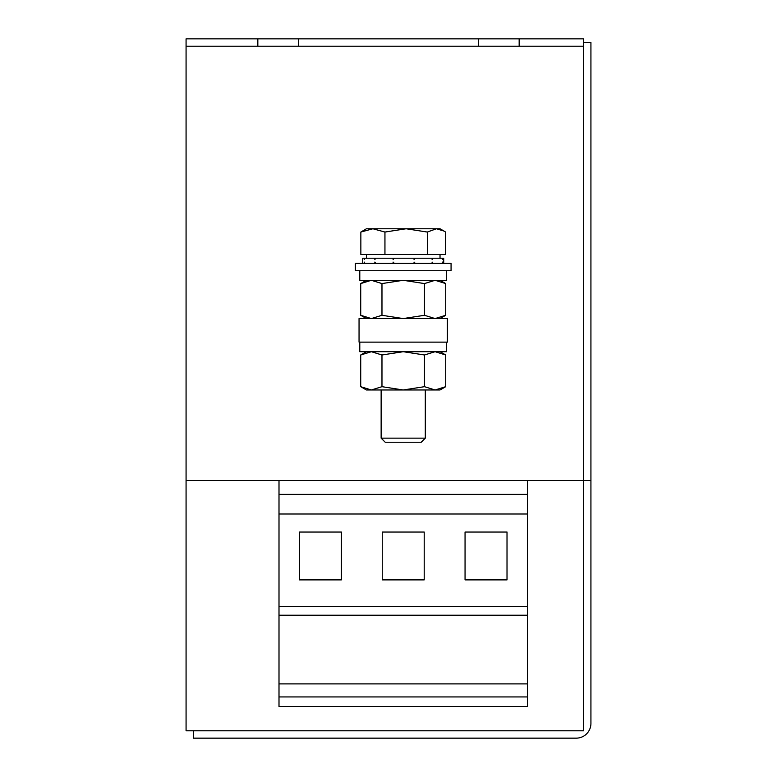 <?xml version="1.0" encoding="UTF-8"?>
<svg xmlns="http://www.w3.org/2000/svg" width="777" height="777" viewBox="0 0 777 777"><rect width="100%" height="100%" fill="white"/><g stroke="black" fill="none" stroke-linecap="round" stroke-linejoin="round"><path stroke-width="1.17" d="M443.706 263.364L443.706 258.207L364.578 258.207L364.209 259.499L364.209 258.207L362.733 258.207L362.733 263.364M364.209 263.364L364.209 262.072L364.578 263.364M374.854 263.364L374.854 262.072L375.786 263.364M393.094 263.364L393.094 262.072L394.347 263.364M414.054 263.364L414.054 262.072L415.287 263.364M432.109 263.364L432.109 262.072L432.993 263.364M442.424 263.364L442.424 262.072L442.725 263.364M442.725 258.207L442.424 259.499L442.424 258.207M432.993 258.207L432.109 259.499L432.109 258.207M415.287 258.207L414.054 259.499L414.054 258.207M394.347 258.207L393.094 259.499L393.094 258.207M375.786 258.207L374.854 259.499L374.854 258.207M425.301 438.15L421.221 442.239L385.217 442.239L381.138 438.15L425.301 438.15L425.301 389.976M359.052 330.351L359.052 342.123L447.387 342.123L447.387 318.57L359.052 318.57L359.052 330.351M355.371 263.364L451.068 263.364L451.068 270.726L355.371 270.726L355.371 263.364M583.566 723.426L583.566 42.531L590.928 42.531L590.928 480.516L583.566 480.516L583.566 730.788L186.072 730.788L186.072 480.516L583.566 480.516L583.566 38.85L519.162 38.85L519.162 46.212L583.566 46.212M257.838 38.85L257.838 46.212L186.072 46.212L186.072 38.85L478.671 38.85L478.671 46.212L519.162 46.212M298.329 38.85L298.329 46.212L478.671 46.212M186.072 46.212L186.072 480.516M257.838 46.212L298.329 46.212M478.671 38.85L519.162 38.85M193.434 730.788L193.434 738.15L576.204 738.15A14.724 14.724 0 0 0 590.928 723.426L590.928 480.516M279.001 696.93L527.437 696.93L527.437 706.497L279.001 706.497L279.001 683.896L527.437 683.896L527.437 480.516M279.001 683.896L279.001 615.219L527.437 615.219M279.001 615.219L279.001 606.39L527.437 606.39M507.012 532.041L465.054 532.041L465.054 579.885L507.012 579.885L507.012 532.041M341.385 532.041L299.427 532.041L299.427 579.885L341.385 579.885L341.385 532.041M424.203 532.041L382.245 532.041L382.245 579.885L424.203 579.885L424.203 532.041M279.001 606.39L279.001 514.005L527.437 514.005M279.001 514.005L279.001 494.376L527.437 494.376M279.001 494.376L279.001 480.516M527.437 696.93L527.437 683.896M360.722 354.982L360.722 386.684L371.348 389.976L381.973 386.684L381.973 354.982L371.348 351.699L360.722 354.982L366.414 351.699M381.973 354.982L403.224 351.699L424.475 354.982L424.475 386.684L403.224 389.976L381.973 386.684M424.475 386.684L435.101 389.976L445.716 386.684L445.716 354.982L435.101 351.699L445.716 354.982L440.025 351.699M424.475 354.982L435.101 351.699M360.722 386.684L366.414 389.976L440.025 389.976L445.716 386.684M360.722 283.576L360.722 315.287L371.348 318.57L381.973 315.287L381.973 283.576L371.348 280.293L360.722 283.576L366.414 280.293M381.973 283.576L403.224 280.293L424.475 283.576L424.475 315.287L403.224 318.57L381.973 315.287M424.475 315.287L435.101 318.57L445.716 315.287L435.101 318.57M424.475 283.576L435.101 280.293L445.716 283.576L445.716 315.287L440.025 318.57M440.025 280.293L445.716 283.576L435.101 280.293M446.59 342.123L446.59 351.699L359.79 351.699L359.79 342.123M446.59 270.726L446.59 280.293L359.79 280.293L359.79 270.726M372.902 228.768L366.414 228.768L360.858 232.051L372.902 228.768L384.945 232.051L406.128 228.768L372.902 228.768M427.311 254.526L427.311 232.051L406.128 228.768L436.451 228.768L443.988 231.051L445.59 232.051L445.59 254.526L360.858 254.526L360.858 232.051M443.988 231.051L440.025 228.768L436.451 228.768L427.311 232.051M384.945 254.526L384.945 232.051M440.025 258.207L440.025 254.526M366.414 318.57L360.722 315.287M381.138 438.15L381.138 389.976M366.414 258.207L366.414 254.526"/></g></svg>
